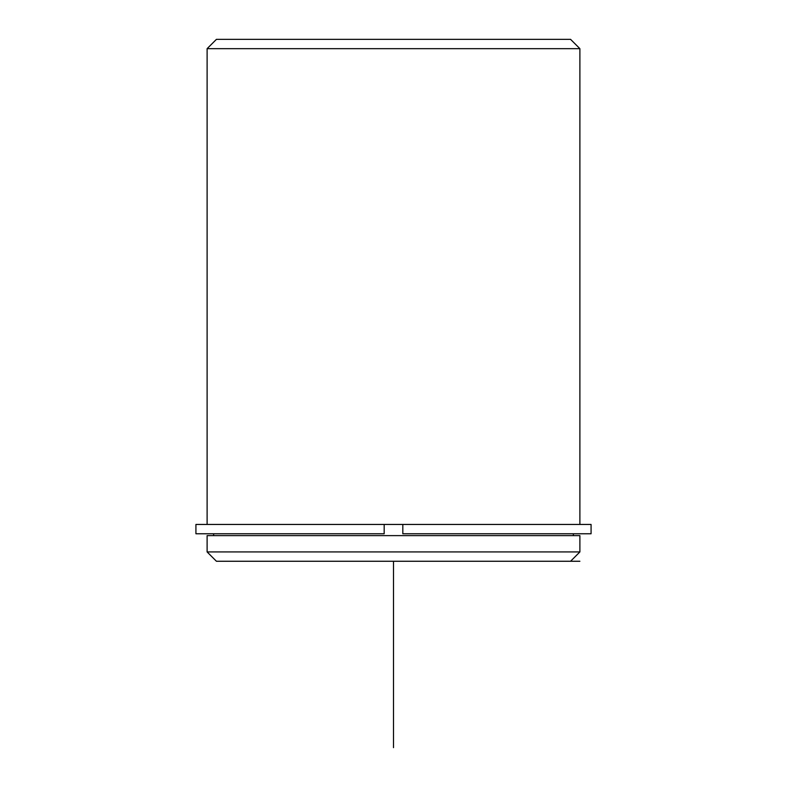 <?xml version="1.0" encoding="UTF-8"?>
<svg xmlns="http://www.w3.org/2000/svg" width="787" height="787" viewBox="0 0 787 787"><rect width="100%" height="100%" fill="white"/><g stroke="black" fill="none" stroke-linecap="round" stroke-linejoin="round"><path stroke-width="1.18" d="M384.184 533.763L195.924 533.763L195.924 524.447L384.184 524.447L384.184 533.763L384.184 524.447L402.816 524.447L402.816 533.763L591.076 533.763L591.076 524.447L402.816 524.447M207.109 535.622L579.891 535.622L579.891 551.933L207.109 551.933L207.109 535.622M207.109 551.933L216.425 561.259L579.891 561.259M207.109 524.447L207.109 48.666L579.891 48.666L579.891 524.447M207.109 48.666L216.425 39.35L570.575 39.35L579.891 48.666M393.5 561.259L393.5 747.65M573.369 535.622L573.369 533.763M213.631 535.622L213.631 533.763M570.575 561.259L579.891 551.933"/></g></svg>
